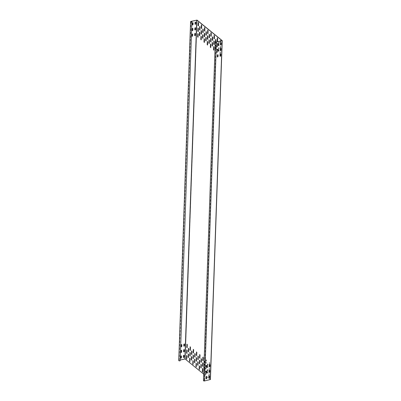 <?xml version="1.0" encoding="UTF-8"?>
<svg xmlns="http://www.w3.org/2000/svg" width="401" height="401" viewBox="0 0 401 401"><rect width="100%" height="100%" fill="white"/><g stroke="black" fill="none" stroke-linecap="round" stroke-linejoin="round"><path stroke-width="0.3" stroke-dasharray="2 1.5" d="M203.663 374.088L210.289 379.501L204.515 380.9A0.637 0.291 -178 0 1 203.873 380.88A0.637 0.291 -178 0 1 203.563 380.619A0.637 0.291 -178 0 1 204.194 380.348L204.194 380.293A0.762 0.346 2 0 0 203.437 380.614M210.38 379.446L185.192 358.925L179.132 360.223A0.762 0.346 2 0 0 178.756 360.504M180.174 360.725L180.064 360.689A0.637 0.291 -178 0 1 179.347 360.805A0.637 0.291 -178 0 1 178.881 360.509A0.637 0.291 -178 0 1 179.197 360.273L180.199 360.038M204.194 380.293L216.029 41.468M204.194 380.348L216.009 42.105M217.733 45.589A0.446 0.341 -50.8 0 1 217.593 45.308L217.648 43.844A0.446 0.341 -50.8 0 1 218.339 43.433M220.475 44.937A0.446 0.341 -50.8 0 1 220.339 44.661L220.39 43.193A0.446 0.341 -50.8 0 1 221.086 42.787M217.537 51.233A0.446 0.341 -50.8 0 1 217.397 50.957L217.447 49.488A0.446 0.341 -50.8 0 1 218.144 49.082M220.279 50.586A0.446 0.341 -50.8 0 1 220.144 50.305L220.194 48.842A0.446 0.341 -50.8 0 1 220.886 48.431M217.337 56.882A0.446 0.341 -50.8 0 1 217.202 56.606L217.252 55.137A0.446 0.341 -50.8 0 1 217.949 54.731M220.084 56.23A0.446 0.341 -50.8 0 1 219.943 55.955L219.999 54.486A0.446 0.341 -50.8 0 1 220.69 54.08M206.705 376.609A0.446 0.341 129.2 0 0 206.014 377.015L205.959 378.484A0.446 0.341 129.2 0 0 206.099 378.76M209.452 375.958A0.446 0.341 129.2 0 0 208.756 376.369L208.705 377.837A0.446 0.341 129.2 0 0 208.841 378.113M206.901 370.96A0.446 0.341 129.2 0 0 206.209 371.371L206.159 372.835A0.446 0.341 129.2 0 0 206.294 373.115M209.648 370.313A0.446 0.341 129.2 0 0 208.951 370.719L208.901 372.188A0.446 0.341 129.2 0 0 209.041 372.464M207.101 365.316A0.446 0.341 129.2 0 0 206.405 365.722L206.355 367.191A0.446 0.341 129.2 0 0 206.49 367.466M209.843 364.664A0.446 0.341 129.2 0 0 209.152 365.07L209.101 366.539A0.446 0.341 129.2 0 0 209.237 366.82M215.427 41.589L215.723 43.062L215.888 41.473M218.58 45.037L218.906 45.654L219.026 45.403L219.121 42.576L218.801 41.965L218.58 45.037L219.016 45.629L219.136 45.378L219.232 42.551L218.906 41.94L218.69 45.012M216.891 46.566L217.217 47.183L217.337 46.932L217.432 44.105L217.111 43.493L216.891 46.566L217.327 47.153L217.447 46.902L217.542 44.08L217.222 43.468L217.001 46.541M216.695 52.215L217.016 52.827L217.136 52.576L217.237 49.754L216.911 49.138L216.695 52.215L217.126 52.802L217.247 52.551L217.347 49.729L217.021 49.112L216.801 52.19M220.35 41.128L220.425 44.035M220.75 42.797L220.811 41.022M220.555 48.441L220.615 46.696L220.289 46.085L220.169 46.336L220.229 49.684M220.355 54.09L220.42 52.346L220.094 51.729L219.974 51.98L220.034 55.328M205.553 371.271L205.673 371.02L205.999 371.632L205.778 374.709L205.452 374.093L205.553 371.271L205.783 370.995L206.109 371.607L205.888 374.679L205.563 374.068L205.663 371.246M205.748 365.622L205.868 365.371L206.194 365.988L205.974 369.06L205.648 368.449L205.748 365.622L205.979 365.346L206.304 365.963L206.084 369.035L205.758 368.419L205.858 365.597M205.944 359.978L206.069 359.727L206.39 360.339L206.174 363.411L205.848 362.8L205.944 359.978L206.174 359.697L206.5 360.314L206.284 363.386L205.959 362.775L206.054 359.953M208.791 377.211L208.731 373.862L208.851 373.612L209.177 374.223L209.116 375.968M208.991 371.562L208.931 368.213L209.051 367.963L209.377 368.579L209.312 370.323M209.187 365.918L209.127 362.569L209.247 362.319L209.573 362.93L209.512 364.674M215.202 48.095L215.527 48.706L215.648 48.456L215.743 45.634L215.422 45.022L215.202 48.095L215.638 48.681L215.758 48.431L215.853 45.609L215.532 44.992L215.312 48.07M218.385 50.686L218.705 51.298L218.826 51.047L218.926 48.225L218.6 47.614L218.385 50.686L218.816 51.273L218.936 51.022L219.036 48.2L218.71 47.584L218.49 50.661M204.059 367.151L204.179 366.9L204.505 367.517L204.284 370.589L203.964 369.973L204.059 367.151L204.289 366.875L204.615 367.486L204.395 370.564L204.069 369.948L204.169 367.126M207.242 369.742L207.362 369.491L207.688 370.103L207.467 373.181L207.142 372.564L207.242 369.742L207.472 369.466L207.793 370.078L207.578 373.156L207.252 372.539L207.352 369.717M204.259 361.507L204.38 361.251L204.7 361.867L204.485 364.94L204.159 364.329L204.259 361.507L204.485 361.226L204.811 361.842L204.595 364.915L204.269 364.303L204.365 361.476M207.437 364.093L207.558 363.842L207.883 364.459L207.663 367.532L207.337 366.92L207.437 364.093L207.668 363.817L207.994 364.434L207.773 367.506L207.447 366.895L207.548 364.068M180.064 360.689L191.899 21.87M192.35 24.912A0.446 0.341 -50.8 0 1 192.214 24.631L192.264 23.163A0.446 0.341 -50.8 0 1 192.961 22.757M195.097 24.26A0.446 0.341 -50.8 0 1 194.956 23.985L195.011 22.516A0.446 0.341 -50.8 0 1 195.703 22.11M192.154 30.556A0.446 0.341 -50.8 0 1 192.019 30.281L192.069 28.812A0.446 0.341 -50.8 0 1 192.761 28.406M194.901 29.91A0.446 0.341 -50.8 0 1 194.761 29.629L194.811 28.165A0.446 0.341 -50.8 0 1 195.508 27.754M191.959 36.205A0.446 0.341 -50.8 0 1 191.818 35.93L191.868 34.461A0.446 0.341 -50.8 0 1 192.565 34.05M194.701 35.554A0.446 0.341 -50.8 0 1 194.565 35.278L194.615 33.809A0.446 0.341 -50.8 0 1 195.312 33.403M181.327 355.933A0.446 0.341 129.2 0 0 180.63 356.339L180.58 357.807A0.446 0.341 129.2 0 0 180.716 358.083M184.069 355.281A0.446 0.341 129.2 0 0 183.377 355.692L183.322 357.161A0.446 0.341 129.2 0 0 183.463 357.436M181.523 350.284A0.446 0.341 129.2 0 0 180.826 350.695L180.776 352.158A0.446 0.341 129.2 0 0 180.911 352.439M184.265 349.637A0.446 0.341 129.2 0 0 183.573 350.043L183.523 351.512A0.446 0.341 129.2 0 0 183.658 351.787M181.718 344.639A0.446 0.341 129.2 0 0 181.026 345.045L180.971 346.514A0.446 0.341 129.2 0 0 181.112 346.79M184.465 343.988A0.446 0.341 129.2 0 0 183.768 344.394L183.718 345.862A0.446 0.341 129.2 0 0 183.853 346.143M199.873 30.075L200.149 27.007L199.773 26.421M203.051 32.666L203.332 29.599L202.956 29.012M206.234 35.258L206.51 32.19L206.134 31.604M209.412 37.849L209.693 34.777L209.317 34.195M212.595 40.441L212.871 37.368L212.495 36.787M215.537 41.539L215.507 42.421L215.833 43.037L215.954 42.787L216.054 39.96L215.678 39.378M199.673 35.724L199.954 32.651L199.578 32.07M202.856 38.316L203.132 35.243L202.756 34.661M206.034 40.907L206.315 37.834L205.939 37.253M198.38 25.96L198.655 22.887L198.279 22.301M198.184 31.604L198.46 28.536L198.084 27.95M197.984 37.253L198.264 34.18L197.888 33.599M201.563 28.546L201.838 25.479L201.462 24.892M201.362 34.195L201.643 31.123L201.267 30.541M201.167 39.844L201.442 36.772L201.066 36.19M204.741 31.138L205.021 28.07L204.645 27.484M204.545 36.787L204.821 33.714L204.445 33.133M204.345 42.436L204.625 39.363L204.249 38.777M207.924 33.729L208.199 30.661L207.823 30.075M207.723 39.378L208.004 36.306L207.628 35.724M207.528 45.022L207.803 41.955L207.427 41.368M211.101 36.321L211.382 33.253L211.006 32.666M210.906 41.97L211.182 38.897L210.806 38.316M210.705 47.614L210.986 44.546L210.61 43.96M214.284 38.912L214.56 35.844L214.184 35.258M214.084 44.561L214.365 41.488L213.989 40.907M213.888 50.205L214.164 47.138L213.788 46.551M217.462 41.503L217.743 38.431L217.367 37.849M220.46 41.102L220.435 43.819M220.645 44.095L220.921 41.022L220.545 40.441M220.445 49.744L220.725 46.671L220.4 46.06L220.239 49.468M220.249 55.388L220.53 52.32L220.204 51.704L220.039 55.112M186.645 355.476L187.021 356.063L186.746 359.131M186.846 349.832L187.222 350.414L186.941 353.487M187.041 344.183L187.417 344.765L187.142 347.837M189.828 358.068L190.204 358.649L189.924 361.722M190.024 352.419L190.4 353.005L190.124 356.073M190.224 346.775L190.6 347.356L190.32 350.429M193.006 360.659L193.382 361.241L193.107 364.314M193.207 355.01L193.583 355.597L193.302 358.664M193.402 349.366L193.778 349.948L193.503 353.02M196.189 363.251L196.565 363.832L196.284 366.905M196.385 357.602L196.761 358.188L196.485 361.256M196.585 351.958L196.961 352.539L196.68 355.612M199.367 365.842L199.743 366.424L199.467 369.496M199.568 360.193L199.944 360.78L199.663 363.847M199.763 354.549L200.139 355.131L199.863 358.203M202.55 368.434L202.926 369.015L202.65 372.088M202.746 362.785L203.122 363.371L202.846 366.439M202.946 357.141L203.322 357.722L203.041 360.795M208.801 376.995L208.961 373.587L209.287 374.198L209.011 377.271M208.996 371.346L209.162 367.938L209.482 368.549L209.207 371.622M209.192 365.702L209.357 362.288L209.683 362.905L209.402 365.973M209.217 43.498L209.492 40.426L209.116 39.844M212.395 46.09L212.675 43.017L212.299 42.431M188.335 353.948L188.711 354.534L188.435 357.602M191.518 356.539L191.894 357.126L191.613 360.193M194.696 359.131L195.071 359.717L194.796 362.785M197.878 361.722L198.254 362.309L197.974 365.376M201.056 364.314L201.432 364.895L201.157 367.968M188.535 348.304L188.911 348.885L188.63 351.958M191.713 350.895L192.089 351.476L191.813 354.549M194.896 353.487L195.272 354.068L194.991 357.141M198.074 356.073L198.45 356.659L198.174 359.732M201.257 358.664L201.633 359.251L201.352 362.319M204.515 380.9L216.345 42.075M210.224 379.546L222.054 40.727M210.269 379.471L222.099 40.707M179.197 360.273L191.011 21.95M179.132 360.223L190.966 21.398M184.841 358.87L196.675 20.05M185.192 358.925L197.021 20.1M203.563 380.619L215.392 41.794M210.289 379.501L222.119 40.681M178.881 360.509L190.711 21.689"/><path stroke-width="0.6" d="M216.009 42.105L216.029 41.468A0.762 0.346 2 0 0 215.267 41.789L203.437 380.614A0.762 0.346 2 0 0 203.813 380.93A0.762 0.346 2 0 0 204.58 380.95L210.415 379.506L222.209 40.742M215.267 41.789A0.762 0.346 2 0 0 215.643 42.105A0.762 0.346 2 0 0 216.41 42.13L222.214 40.621L197.021 20.1L190.966 21.398A0.762 0.346 2 0 0 190.585 21.684L178.756 360.504A0.762 0.346 2 0 0 179.312 360.86A0.762 0.346 2 0 0 180.174 360.725L191.899 21.87A0.637 0.291 -178 0 1 191.177 21.985A0.637 0.291 -178 0 1 190.711 21.689A0.637 0.291 -178 0 1 191.031 21.453L196.911 20.125L222.104 40.651L216.345 42.075A0.637 0.291 -178 0 1 215.708 42.06A0.637 0.291 -178 0 1 215.392 41.794A0.637 0.291 -178 0 1 216.029 41.529M180.199 360.038L185.082 358.95L203.663 374.088M218.339 43.433A0.446 0.341 -50.8 0 1 218.415 43.659L218.365 45.128A0.446 0.341 -50.8 0 1 217.733 45.589M221.086 42.787A0.446 0.341 -50.8 0 1 221.162 43.012L221.106 44.481A0.446 0.341 -50.8 0 1 220.475 44.937M218.144 49.082A0.446 0.341 -50.8 0 1 218.219 49.308L218.164 50.777A0.446 0.341 -50.8 0 1 217.537 51.233M220.886 48.431A0.446 0.341 -50.8 0 1 220.961 48.656L220.911 50.125A0.446 0.341 -50.8 0 1 220.279 50.586M217.949 54.731A0.446 0.341 -50.8 0 1 218.019 54.952L217.969 56.421A0.446 0.341 -50.8 0 1 217.337 56.882M220.69 54.08A0.446 0.341 -50.8 0 1 220.766 54.305L220.715 55.774A0.446 0.341 -50.8 0 1 220.084 56.23M206.099 378.76A0.446 0.341 129.2 0 0 206.731 378.303L206.781 376.835A0.446 0.341 129.2 0 0 206.705 376.609M208.841 378.113A0.446 0.341 129.2 0 0 209.472 377.652L209.522 376.183A0.446 0.341 129.2 0 0 209.452 375.958M206.294 373.115A0.446 0.341 129.2 0 0 206.926 372.654L206.976 371.186A0.446 0.341 129.2 0 0 206.901 370.96M209.041 372.464A0.446 0.341 129.2 0 0 209.673 372.008L209.723 370.539A0.446 0.341 129.2 0 0 209.648 370.313M206.49 367.466A0.446 0.341 129.2 0 0 207.122 367.01L207.177 365.542A0.446 0.341 129.2 0 0 207.101 365.316M209.237 366.82A0.446 0.341 129.2 0 0 209.868 366.359L209.918 364.89A0.446 0.341 129.2 0 0 209.843 364.664M199.498 29.494L199.818 30.105L199.939 29.854L200.039 27.032L199.713 26.416L199.498 29.494L199.873 30.075M202.675 32.085L203.001 32.697L203.122 32.446L203.222 29.624L202.896 29.007L202.675 32.085L203.051 32.666M205.858 34.676L206.184 35.288L206.304 35.037L206.4 32.215L206.074 31.599L205.858 34.676L206.234 35.258M209.036 37.268L209.362 37.879L209.482 37.629L209.583 34.807L209.257 34.19L209.036 37.268L209.412 37.849M212.219 39.854L212.545 40.471L212.665 40.22L212.761 37.398L212.435 36.782L212.219 39.854L212.595 40.441M215.888 41.473L215.618 39.373L215.427 41.589M199.297 35.138L199.623 35.754L199.743 35.504L199.843 32.676L199.518 32.065L199.297 35.138L199.673 35.724M202.48 37.729L202.806 38.346L202.926 38.095L203.021 35.268L202.7 34.656L202.48 37.729L202.856 38.316M205.658 40.321L205.984 40.937L206.104 40.686L206.204 37.859L205.878 37.248L205.658 40.321L206.034 40.907M198.004 25.373L198.33 25.985L198.45 25.734L198.55 22.912L198.224 22.301L198.004 25.373L198.38 25.96M197.808 31.022L198.134 31.634L198.254 31.383L198.35 28.561L198.024 27.945L197.808 31.022L198.184 31.604M197.608 36.666L197.934 37.283L198.054 37.032L198.154 34.205L197.828 33.594L197.608 36.666L197.984 37.253M201.187 27.965L201.508 28.576L201.628 28.326L201.728 25.504L201.402 24.892L201.187 27.965L201.563 28.546M200.986 33.614L201.312 34.225L201.432 33.975L201.533 31.153L201.207 30.536L200.986 33.614L201.362 34.195M200.791 39.258L201.117 39.874L201.237 39.624L201.332 36.797L201.011 36.185L200.791 39.258L201.167 39.844M204.365 30.556L204.69 31.168L204.811 30.917L204.911 28.095L204.585 27.484L204.365 30.556L204.741 31.138M204.169 36.2L204.495 36.817L204.615 36.566L204.71 33.744L204.385 33.128L204.169 36.2L204.545 36.787M203.969 41.849L204.294 42.461L204.415 42.21L204.515 39.388L204.189 38.777L203.969 41.849L204.345 42.436M207.548 33.148L207.868 33.759L207.989 33.509L208.089 30.687L207.763 30.07L207.548 33.148L207.924 33.729M207.347 38.792L207.673 39.408L207.793 39.158L207.893 36.331L207.568 35.719L207.347 38.792L207.723 39.378M207.152 44.441L207.477 45.052L207.598 44.802L207.693 41.98L207.372 41.368L207.152 44.441L207.528 45.022M210.725 35.739L211.051 36.351L211.172 36.1L211.272 33.278L210.946 32.661L210.725 35.739L211.101 36.321M210.53 41.383L210.856 42L210.976 41.749L211.071 38.922L210.751 38.311L210.53 41.383L210.906 41.97M210.335 47.032L210.655 47.644L210.776 47.393L210.876 44.571L210.55 43.96L210.335 47.032L210.705 47.614M213.908 38.331L214.234 38.942L214.355 38.691L214.45 35.869L214.124 35.253L213.908 38.331L214.284 38.912M213.708 43.975L214.034 44.591L214.154 44.341L214.254 41.514L213.928 40.902L213.708 43.975L214.084 44.561M213.512 49.624L213.838 50.235L213.959 49.985L214.059 47.163L213.733 46.546L213.512 49.624L213.888 50.205M217.086 40.922L217.412 41.534L217.532 41.283L217.633 38.461L217.307 37.844L217.086 40.922L217.462 41.503M220.425 44.035L220.75 42.797M220.811 41.022L220.485 40.436L220.35 41.128M220.229 49.684L220.555 48.441M220.034 55.328L220.355 54.09M186.47 355.722L186.59 355.471L186.911 356.088L186.696 359.161L186.37 358.549L186.645 355.476M186.665 350.078L186.786 349.827L187.112 350.439L186.891 353.517L186.565 352.9L186.846 349.832M186.861 344.429L186.981 344.178L187.307 344.795L187.087 347.868L186.766 347.256L187.041 344.183M189.648 358.314L189.768 358.063L190.094 358.679L189.874 361.752L189.548 361.141L189.828 358.068M189.843 352.669L189.964 352.419L190.29 353.03L190.074 356.103L189.748 355.492L190.024 352.419M190.044 347.02L190.164 346.77L190.49 347.381L190.269 350.459L189.944 349.842L190.224 346.775M192.831 360.905L192.951 360.654L193.272 361.271L193.056 364.344L192.731 363.732L193.006 360.659M193.026 355.261L193.147 355.01L193.472 355.622L193.252 358.695L192.926 358.083L193.207 355.01M193.222 349.612L193.342 349.361L193.668 349.973L193.447 353.05L193.127 352.434L193.402 349.366M196.009 363.496L196.129 363.246L196.455 363.862L196.234 366.935L195.914 366.319L196.189 363.251M196.209 357.852L196.33 357.597L196.65 358.213L196.435 361.286L196.109 360.674L196.385 357.602M196.405 352.203L196.525 351.953L196.851 352.564L196.63 355.642L196.305 355.025L196.585 351.958M199.192 366.088L199.312 365.837L199.638 366.449L199.417 369.527L199.091 368.91L199.367 365.842M199.387 360.439L199.508 360.188L199.833 360.805L199.613 363.877L199.287 363.266L199.568 360.193M199.583 354.795L199.703 354.544L200.029 355.156L199.813 358.233L199.487 357.617L199.763 354.549M202.37 368.679L202.49 368.429L202.816 369.04L202.595 372.118L202.274 371.501L202.55 368.434M202.57 363.03L202.69 362.78L203.011 363.396L202.796 366.469L202.47 365.857L202.746 362.785M202.766 357.386L202.886 357.136L203.212 357.747L202.991 360.825L202.665 360.208L202.946 357.141M209.116 375.968L208.791 377.211M209.312 370.323L208.991 371.562M209.512 364.674L209.187 365.918M208.841 42.912L209.167 43.529L209.287 43.278L209.382 40.451L209.061 39.839L208.841 42.912L209.217 43.498M212.019 45.503L212.345 46.12L212.465 45.864L212.565 43.042L212.239 42.431L212.019 45.503L212.395 46.09M188.159 354.198L188.28 353.943L188.6 354.559L188.385 357.632L188.059 357.02L188.335 353.948M191.337 356.785L191.457 356.534L191.783 357.151L191.563 360.223L191.237 359.612L191.518 356.539M194.52 359.376L194.64 359.126L194.961 359.742L194.746 362.815L194.42 362.203L194.696 359.131M197.698 361.968L197.818 361.717L198.144 362.334L197.924 365.406L197.598 364.795L197.878 361.722M200.881 364.559L201.001 364.308L201.327 364.925L201.107 367.998L200.781 367.386L201.056 364.314M188.355 348.549L188.475 348.299L188.801 348.91L188.58 351.988L188.254 351.371L188.535 348.304M191.533 351.141L191.653 350.89L191.979 351.502L191.763 354.579L191.437 353.963L191.713 350.895M194.716 353.732L194.836 353.481L195.162 354.093L194.941 357.171L194.615 356.554L194.896 353.487M197.893 356.324L198.014 356.073L198.34 356.684L198.124 359.757L197.798 359.146L198.074 356.073M201.076 358.915L201.197 358.664L201.523 359.276L201.302 362.349L200.976 361.737L201.257 358.664M192.28 24.687L192.33 23.218A0.446 0.341 -50.8 0 1 193.097 23.037L193.046 24.501A0.446 0.341 -50.8 0 1 192.28 24.687M195.021 24.035L195.071 22.566A0.446 0.341 -50.8 0 1 195.843 22.386L195.788 23.854A0.446 0.341 -50.8 0 1 195.021 24.035M192.079 30.331L192.129 28.862A0.446 0.341 -50.8 0 1 192.901 28.682L192.851 30.15A0.446 0.341 -50.8 0 1 192.079 30.331M194.826 29.684L194.876 28.215A0.446 0.341 -50.8 0 1 195.643 28.035L195.593 29.504A0.446 0.341 -50.8 0 1 194.826 29.684M191.884 35.98L191.934 34.511A0.446 0.341 -50.8 0 1 192.701 34.331L192.65 35.799A0.446 0.341 -50.8 0 1 191.884 35.98M194.625 35.328L194.68 33.859A0.446 0.341 -50.8 0 1 195.447 33.679L195.397 35.148A0.446 0.341 -50.8 0 1 194.625 35.328M180.696 356.389L180.64 357.857A0.446 0.341 129.2 0 0 181.412 357.677L181.463 356.208A0.446 0.341 129.2 0 0 180.696 356.389M183.437 355.742L183.387 357.211A0.446 0.341 129.2 0 0 184.154 357.03L184.209 355.562A0.446 0.341 129.2 0 0 183.437 355.742M180.891 350.745L180.841 352.213A0.446 0.341 129.2 0 0 181.608 352.033L181.658 350.564A0.446 0.341 129.2 0 0 180.891 350.745M183.638 350.093L183.583 351.562A0.446 0.341 129.2 0 0 184.355 351.381L184.405 349.913A0.446 0.341 129.2 0 0 183.638 350.093M181.087 345.096L181.036 346.564A0.446 0.341 129.2 0 0 181.803 346.384L181.859 344.915A0.446 0.341 129.2 0 0 181.087 345.096M183.833 344.449L183.783 345.918A0.446 0.341 129.2 0 0 184.55 345.732L184.6 344.264A0.446 0.341 129.2 0 0 183.833 344.449M190.585 21.684A0.762 0.346 2 0 0 191.147 22.04A0.762 0.346 2 0 0 192.009 21.905M192.961 22.757A0.446 0.341 -50.8 0 1 193.031 22.982L192.981 24.451A0.446 0.341 -50.8 0 1 192.35 24.912M195.703 22.11A0.446 0.341 -50.8 0 1 195.778 22.336L195.728 23.804A0.446 0.341 -50.8 0 1 195.097 24.26M192.761 28.406A0.446 0.341 -50.8 0 1 192.836 28.631L192.786 30.1A0.446 0.341 -50.8 0 1 192.154 30.556M195.508 27.754A0.446 0.341 -50.8 0 1 195.583 27.98L195.528 29.448A0.446 0.341 -50.8 0 1 194.901 29.91M192.565 34.05A0.446 0.341 -50.8 0 1 192.64 34.275L192.585 35.744A0.446 0.341 -50.8 0 1 191.959 36.205M195.312 33.403A0.446 0.341 -50.8 0 1 195.382 33.629L195.332 35.098A0.446 0.341 -50.8 0 1 194.701 35.554M180.716 358.083A0.446 0.341 129.2 0 0 181.347 357.627L181.397 356.158A0.446 0.341 129.2 0 0 181.327 355.933M183.463 357.436A0.446 0.341 129.2 0 0 184.094 356.975L184.144 355.507A0.446 0.341 129.2 0 0 184.069 355.281M180.911 352.439A0.446 0.341 129.2 0 0 181.543 351.978L181.598 350.509A0.446 0.341 129.2 0 0 181.523 350.284M183.658 351.787A0.446 0.341 129.2 0 0 184.29 351.331L184.34 349.862A0.446 0.341 129.2 0 0 184.265 349.637M181.112 346.79A0.446 0.341 129.2 0 0 181.743 346.334L181.793 344.865A0.446 0.341 129.2 0 0 181.718 344.639M183.853 346.143A0.446 0.341 129.2 0 0 184.485 345.682L184.54 344.213A0.446 0.341 129.2 0 0 184.465 343.988M199.773 26.421L199.608 29.468M202.956 29.012L202.786 32.06M206.134 31.604L205.969 34.646M209.317 34.195L209.147 37.238M212.495 36.787L212.329 39.829M215.678 39.378L215.537 41.539M199.578 32.07L199.407 35.113M202.756 34.661L202.59 37.704M205.939 37.253L205.768 40.295M198.279 22.301L198.114 25.348M198.084 27.95L197.919 30.992M197.888 33.599L197.718 36.641M201.462 24.892L201.292 27.94M201.267 30.541L201.096 33.584M201.066 36.19L200.901 39.233M204.645 27.484L204.475 30.531M204.445 33.133L204.279 36.175M204.249 38.777L204.079 41.824M207.823 30.075L207.658 33.123M207.628 35.724L207.457 38.767M207.427 41.368L207.262 44.416M211.006 32.666L210.836 35.714M210.806 38.316L210.64 41.358M210.61 43.96L210.44 47.007M214.184 35.258L214.019 38.301M213.989 40.907L213.818 43.95M213.788 46.551L213.623 49.599M217.367 37.849L217.197 40.892M220.435 43.819L220.645 44.095M220.545 40.441L220.46 41.102M220.239 49.468L220.445 49.744M220.039 55.112L220.249 55.388M186.746 359.131L186.575 355.697M186.941 353.487L186.776 350.053M187.142 347.837L186.971 344.404M189.924 361.722L189.758 358.288M190.124 356.073L189.954 352.644M190.32 350.429L190.154 346.995M193.107 364.314L192.941 360.88M193.302 358.664L193.137 355.231M193.503 353.02L193.332 349.587M196.284 366.905L196.119 363.471M196.485 361.256L196.315 357.822M196.68 355.612L196.515 352.178M199.467 369.496L199.302 366.063M199.663 363.847L199.498 360.414M199.863 358.203L199.693 354.77M202.65 372.088L202.48 368.654M202.846 366.439L202.68 363.005M203.041 360.795L202.876 357.361M209.011 377.271L208.801 376.995M209.207 371.622L208.996 371.346M209.402 365.973L209.192 365.702M209.116 39.844L208.951 42.887M212.299 42.431L212.129 45.478M188.435 357.602L188.264 354.168M191.613 360.193L191.447 356.76M194.796 362.785L194.625 359.351M197.974 365.376L197.808 361.943M201.157 367.968L200.991 364.534M188.63 351.958L188.465 348.524M191.813 354.549L191.643 351.116M194.991 357.141L194.826 353.707M198.174 359.732L198.004 356.299M201.352 362.319L201.187 358.885M217.658 45.363L217.708 43.894A0.446 0.341 -50.8 0 1 218.48 43.714L218.425 45.178A0.446 0.341 -50.8 0 1 217.658 45.363M220.405 44.712L220.455 43.243A0.446 0.341 -50.8 0 1 221.222 43.062L221.172 44.531A0.446 0.341 -50.8 0 1 220.405 44.712M217.462 51.007L217.512 49.539A0.446 0.341 -50.8 0 1 218.279 49.358L218.229 50.827A0.446 0.341 -50.8 0 1 217.462 51.007M220.204 50.361L220.259 48.892A0.446 0.341 -50.8 0 1 221.026 48.711L220.976 50.18A0.446 0.341 -50.8 0 1 220.204 50.361M217.262 56.656L217.317 55.188A0.446 0.341 -50.8 0 1 218.084 55.007L218.034 56.476A0.446 0.341 -50.8 0 1 217.262 56.656M220.009 56.005L220.059 54.541A0.446 0.341 -50.8 0 1 220.831 54.356L220.776 55.824A0.446 0.341 -50.8 0 1 220.009 56.005M206.074 377.065L206.024 378.534A0.446 0.341 129.2 0 0 206.791 378.354L206.846 376.885A0.446 0.341 129.2 0 0 206.074 377.065M208.821 376.419L208.771 377.887A0.446 0.341 129.2 0 0 209.538 377.707L209.588 376.238A0.446 0.341 129.2 0 0 208.821 376.419M206.274 371.421L206.219 372.89A0.446 0.341 129.2 0 0 206.991 372.709L207.041 371.241A0.446 0.341 129.2 0 0 206.274 371.421M209.016 370.77L208.966 372.238A0.446 0.341 129.2 0 0 209.733 372.058L209.783 370.589A0.446 0.341 129.2 0 0 209.016 370.77M206.47 365.772L206.42 367.241A0.446 0.341 129.2 0 0 207.187 367.06L207.237 365.592A0.446 0.341 129.2 0 0 206.47 365.772M209.212 365.126L209.162 366.594A0.446 0.341 129.2 0 0 209.934 366.409L209.984 364.945A0.446 0.341 129.2 0 0 209.212 365.126M204.58 380.95L216.41 42.13M185.082 358.95L196.911 20.125M184.906 358.925L196.736 20.1M191.011 21.95L191.031 21.453M210.289 379.602L222.119 40.777M210.415 379.506L222.244 40.681"/></g></svg>
